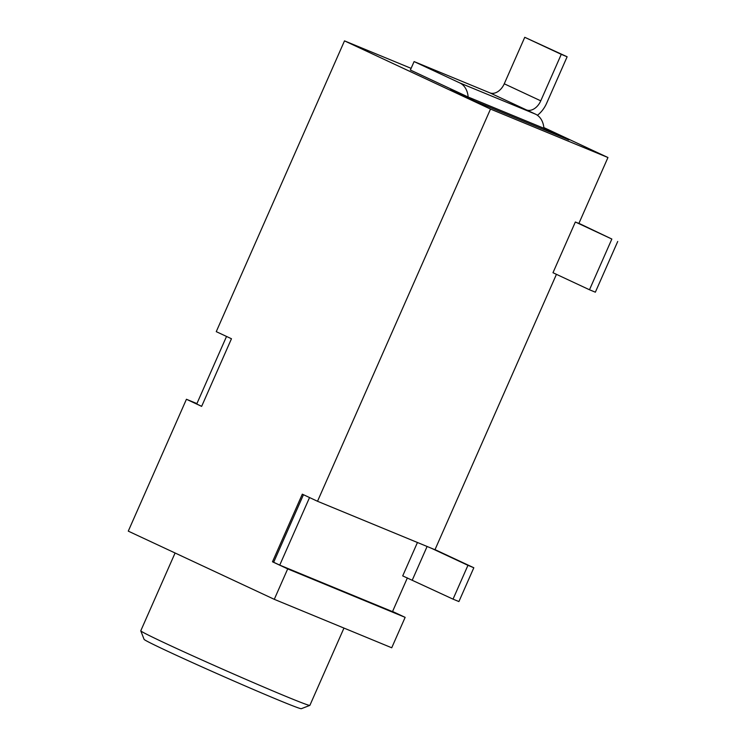 <?xml version="1.0" encoding="UTF-8"?>
<svg xmlns="http://www.w3.org/2000/svg" width="746" height="746" viewBox="0 0 746 746"><rect width="100%" height="100%" fill="white"/><g stroke="black" fill="none" stroke-linecap="round" stroke-linejoin="round"><path stroke-width="1.12" d="M175.086 553L140.78 630.78A92.411 2.107 23.8 0 0 140.78 630.836A92.411 2.107 23.8 0 0 166.6 643.845A92.411 2.107 23.8 0 0 286.156 696.484A92.411 2.107 23.8 0 0 309.832 705.399A92.411 2.107 23.8 0 0 309.879 705.362L343.962 628.076M309.832 705.399L301.309 708.7A85.939 1.958 -156.2 0 1 279.293 700.41A85.939 1.958 -156.2 0 1 193.736 663.203A85.939 1.958 -156.2 0 1 144.09 639.359L140.78 630.836M201.662 406.318L196.73 404.015L226.532 336.446M411.111 68.352L344.503 40.871L216.256 331.653L231.465 338.749L201.644 406.374L186.435 399.269L196.916 403.595M309.543 497.554L279.741 565.123L392.499 611.636L407.381 577.889M303.463 494.71L273.661 562.279L272.486 561.794L287.695 568.9L405.143 617.352L392.564 611.478M556.441 274.332L434.974 549.727L317.516 501.275L302.307 494.178L272.486 561.794M279.741 565.123L273.661 562.279M410.365 70.031L468.162 97.027L450.537 89.762L474.876 101.13L568.834 139.894L544.505 128.526L468.162 97.027A23.098 16.776 112.4 0 0 459.723 82.89L414.095 61.582L410.365 70.031M537.409 115.276A23.098 15.871 115 0 0 546.632 103.265L567.128 56.771L524.755 37.3L561.262 54.346L540.757 100.841A13.857 9.521 -65 0 1 526.35 109.886L535.479 114.147A23.098 16.776 112.4 0 1 543.918 128.284M526.35 109.886L489.852 92.84L414.095 61.582M524.755 37.3L504.259 83.794L540.757 100.841M567.128 56.771L561.262 54.346M489.852 92.84A13.857 9.521 115 0 0 504.259 83.794M575.352 222L552.982 272.719L589.489 289.765L611.851 239.046L575.352 222L578.877 223.455L607.953 157.518L490.504 109.065L317.516 501.275M607.953 157.518L543.853 127.575M287.695 568.9L274.276 599.327L391.725 647.78L405.143 617.352M274.276 599.327L128.275 531.133L186.435 399.269M490.504 109.065L344.503 40.871M578.924 223.343L611.851 239.046M617.725 241.471L595.355 292.19L589.489 289.765M431.449 548.282L467.947 565.328L453.036 599.141L402.709 575.893L417.443 542.501M435.021 549.625L473.822 567.753L458.911 601.565L453.036 599.141M473.822 567.753L467.947 565.328M544.011 129.645L544.505 128.526M535.479 114.147L459.723 82.89M427.104 546.482L412.277 580.099"/></g></svg>
